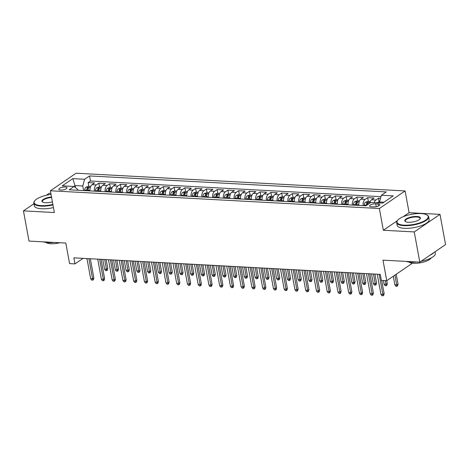 <?xml version="1.0" encoding="UTF-8"?>
<svg xmlns="http://www.w3.org/2000/svg" width="469" height="469" viewBox="0 0 469 469"><rect width="100%" height="100%" fill="white"/><g stroke="black" fill="none" stroke-linecap="round" stroke-linejoin="round"><path stroke-width="0.7" d="M60.706 190.056A4.157 1.354 -10.4 0 0 64.998 189.388A4.157 1.354 -10.4 0 0 67.026 187.782A4.157 1.354 -10.4 0 0 65.162 187.014A4.157 1.354 -10.4 0 0 60.87 187.682A4.157 1.354 -10.4 0 0 58.842 189.288A4.157 1.354 -10.4 0 0 60.706 190.056M50.845 193.386L49.198 193.298L46.337 195.251M405.105 190.942L76.113 173.213L50.365 190.777L379.357 208.512L405.105 190.942L409.097 212.697L403.205 216.713M397.29 220.752L383.349 230.261L414.256 231.926L440.004 214.362L409.097 212.697M440.004 214.362L445.55 244.578L419.802 262.142L382.98 260.16L386.749 280.702L412.433 263.185M33.944 203.71L23.45 210.868L28.996 241.078L65.818 243.065L69.588 263.607L74.964 263.9L83.089 258.355M414.256 231.926L419.802 262.142M380.517 198.358L378.413 198.246L379.099 201.981M369.695 203.229A5.2 2.914 -86.9 0 1 371.571 199.747L374.11 198.012L367.661 197.666L368.347 201.4M358.849 205.404A5.2 2.914 93.1 0 1 360.819 199.167L363.358 197.431L356.909 197.086L357.595 200.82M348.098 204.83A5.2 2.914 93.1 0 1 350.067 198.586L352.606 196.851L346.157 196.505L346.843 200.245M337.346 204.25A5.2 2.914 93.1 0 1 339.316 198.006L341.86 196.277L335.405 195.925L336.091 199.665M326.594 203.669A5.2 2.914 93.1 0 1 328.564 197.426L331.108 195.696L324.654 195.344L325.339 199.085M315.842 203.089A5.2 2.914 93.1 0 1 317.812 196.851L320.356 195.116L313.902 194.77L314.588 198.504M305.09 202.508A5.2 2.914 93.1 0 1 307.066 196.271L309.604 194.535L303.15 194.189L303.836 197.924M294.339 201.928A5.2 2.914 93.1 0 1 296.314 195.69L298.853 193.955L292.404 193.609L293.09 197.343M283.593 201.348A5.2 2.914 93.1 0 1 285.562 195.11L288.101 193.375L281.652 193.029L282.338 196.763M272.841 200.773A5.2 2.914 93.1 0 1 274.811 194.529L277.349 192.8L270.9 192.448L271.586 196.189M262.089 200.193A5.2 2.914 93.1 0 1 264.059 193.949L266.597 192.22L260.148 191.868L260.834 195.608M251.337 199.612A5.2 2.914 93.1 0 1 253.307 193.369L255.845 191.639L249.397 191.293L250.083 195.028M240.585 199.032A5.2 2.914 93.1 0 1 242.555 192.794L245.094 191.059L238.645 190.713L239.331 194.447M229.833 198.451A5.2 2.914 93.1 0 1 231.803 192.214L234.342 190.478L227.893 190.133L228.579 193.867M219.082 197.871A5.2 2.914 93.1 0 1 221.051 191.633L223.596 189.898L217.141 189.552L217.827 193.287M208.33 197.297A5.2 2.914 93.1 0 1 210.3 191.053L212.844 189.324L206.389 188.972L207.075 192.712M197.578 196.716A5.2 2.914 93.1 0 1 199.554 190.473L202.092 188.743L195.637 188.391L196.323 192.132M186.826 196.136A5.2 2.914 93.1 0 1 188.802 189.892L191.34 188.163L184.892 187.817L185.577 191.551M176.08 195.555A5.2 2.914 93.1 0 1 178.05 189.318L180.588 187.582L174.14 187.237L174.826 190.971M165.328 194.975A5.2 2.914 93.1 0 1 167.298 188.737L169.837 187.002L163.388 186.656L164.074 190.391M154.577 194.395A5.2 2.914 93.1 0 1 156.546 188.157L159.085 186.422L152.636 186.076L153.322 189.81M143.825 193.82A5.2 2.914 93.1 0 1 145.795 187.577L148.333 185.841L141.884 185.495L142.57 189.236M133.073 193.24A5.2 2.914 93.1 0 1 135.043 186.996L137.581 185.267L131.132 184.915L131.818 188.655M122.321 192.659A5.2 2.914 93.1 0 1 124.291 186.416L126.829 184.686L120.381 184.335L121.066 188.075M111.569 192.079A5.2 2.914 93.1 0 1 113.539 185.841L116.083 184.106L109.629 183.76L110.315 187.494M100.817 191.499A5.2 2.914 93.1 0 1 102.787 185.261L105.332 183.526L98.877 183.18L99.563 186.914M386.749 280.702L381.373 280.415L380.265 274.371L73.856 257.856L74.964 263.9M378.061 203.933L375.698 203.804A4.028 1.313 -10.4 0 0 371.536 204.449A4.028 1.313 -10.4 0 0 369.578 206.002A4.028 1.313 -10.4 0 0 371.384 206.747L373.746 206.876A4.028 1.313 -10.4 0 0 377.903 206.231A4.028 1.313 -10.4 0 0 379.867 204.677A4.028 1.313 -10.4 0 0 378.061 203.933L378.442 206.014M77.907 190.267L77.748 189.406L74.079 186.474L69.207 189.798L365.943 205.791L370.815 202.467L382.64 203.1L393.215 195.89L381.391 195.251L386.263 191.927L89.526 175.934L84.655 179.258L82.761 185.988L75.233 185.583L73.944 186.463M74.079 186.474L62.254 185.835L72.83 178.619L84.655 179.258M374.192 202.649A5.2 2.914 -86.9 0 1 375.874 199.976L378.413 198.246M380.992 196.669L90.458 181.011L88.125 182.599L88.811 186.334M90.066 190.918A5.2 2.914 93.1 0 1 92.041 184.68L94.58 182.945L88.125 182.599M94.369 191.153A5.2 2.914 -86.9 0 1 96.338 184.909L98.877 183.18M105.12 191.733A5.2 2.914 -86.9 0 1 107.09 185.489L109.629 183.76M115.872 192.313A5.2 2.914 -86.9 0 1 117.842 186.07L120.381 184.335M126.624 192.888A5.2 2.914 -86.9 0 1 128.594 186.65L131.132 184.915M137.37 193.468A5.2 2.914 -86.9 0 1 139.346 187.231L141.884 185.495M148.122 194.049A5.2 2.914 -86.9 0 1 150.098 187.811L152.636 186.076M158.874 194.629A5.2 2.914 -86.9 0 1 160.844 188.386L163.388 186.656M169.626 195.21A5.2 2.914 -86.9 0 1 171.595 188.966L174.14 187.237M180.377 195.79A5.2 2.914 -86.9 0 1 182.347 189.546L184.892 187.817M191.129 196.364A5.2 2.914 -86.9 0 1 193.099 190.127L195.637 188.391M201.881 196.945A5.2 2.914 -86.9 0 1 203.851 190.707L206.389 188.972M212.633 197.525A5.2 2.914 -86.9 0 1 214.603 191.288L217.141 189.552M223.385 198.106A5.2 2.914 -86.9 0 1 225.355 191.862L227.893 190.133M234.137 198.686A5.2 2.914 -86.9 0 1 236.106 192.442L238.645 190.713M244.888 199.266A5.2 2.914 -86.9 0 1 246.858 193.023L249.397 191.293M255.634 199.841A5.2 2.914 -86.9 0 1 257.61 193.603L260.148 191.868M266.386 200.421A5.2 2.914 -86.9 0 1 268.362 194.184L270.9 192.448M277.138 201.002A5.2 2.914 -86.9 0 1 279.108 194.764L281.652 193.029M287.89 201.582A5.2 2.914 -86.9 0 1 289.86 195.344L292.404 193.609M298.642 202.162A5.2 2.914 -86.9 0 1 300.611 195.919L303.15 194.189M309.393 202.743A5.2 2.914 -86.9 0 1 311.363 196.499L313.902 194.77M320.145 203.323A5.2 2.914 -86.9 0 1 322.115 197.08L324.654 195.344M330.897 203.898A5.2 2.914 -86.9 0 1 332.867 197.66L335.405 195.925M341.649 204.478A5.2 2.914 -86.9 0 1 343.619 198.24L346.157 196.505M352.401 205.059A5.2 2.914 -86.9 0 1 354.371 198.821L356.909 197.086M363.147 205.639A5.2 2.914 -86.9 0 1 365.122 199.395L367.661 197.666M383.929 202.221L379.497 201.981L381.391 195.251M379.673 202.942L379.497 201.981L376.449 202.772M383.349 230.261L379.357 208.512M23.45 210.868L54.357 212.533L50.365 190.777M75.626 187.706L72.83 178.619M83.599 190.572L82.761 185.988M90.458 181.011L89.526 175.934M379.181 274.312L382.874 294.432L384.123 293.576L383.706 295.312L383.009 295.787L382.874 294.432L380.939 294.327L377.246 274.207M384.123 293.576L381.713 280.433M383.009 295.787L381.936 295.728L380.939 294.327M398.04 284.079L397.624 285.82L396.926 286.295L395.854 286.237L394.857 284.83L396.792 284.935L398.04 284.079L396.235 274.23M396.926 286.295L394.98 275.086M394.857 284.83L393.28 276.247M404.108 225.161A15.858 5.171 -10.4 0 0 422.716 221.72A15.858 5.171 -10.4 0 0 426.919 214.931A15.858 5.171 -10.4 0 0 421.092 213.577A15.858 5.171 -10.4 0 0 397.642 220.307A15.858 5.171 -10.4 0 0 404.108 225.161M426.919 214.931L427.335 215.183A16.245 5.294 169.6 0 1 428.648 216.801A16.245 5.294 169.6 0 1 420.734 223.056A16.245 5.294 169.6 0 1 403.967 225.671A16.245 5.294 169.6 0 1 396.686 222.669A16.245 5.294 169.6 0 1 397.337 220.688L397.642 220.307M408.358 222.265A7.926 2.585 169.6 0 1 405.439 221.591A7.926 2.585 169.6 0 1 407.543 218.196A7.926 2.585 169.6 0 1 416.847 216.473A7.926 2.585 169.6 0 1 420.083 218.906A7.926 2.585 169.6 0 1 408.358 222.265M419.913 219.099A7.539 2.456 -10.4 0 0 420.083 218.372A7.539 2.456 -10.4 0 0 416.701 216.983A7.539 2.456 -10.4 0 0 408.927 218.191A7.539 2.456 -10.4 0 0 405.251 221.092A7.539 2.456 -10.4 0 0 405.667 221.714M435.056 251.736L435.343 253.301A16.245 5.294 169.6 0 1 421.027 261.309M416.654 261.972A16.245 5.294 169.6 0 1 410.668 262.165A16.245 5.294 169.6 0 1 406.084 261.403M433.936 252.504A16.245 5.294 169.6 0 1 429.792 255.324M431.175 257.932A11.696 3.816 169.6 0 1 413.611 263.285A11.696 3.816 169.6 0 1 408.933 262.013M428.648 216.801L429.135 219.463A16.245 5.294 169.6 0 1 421.221 225.718A16.245 5.294 169.6 0 1 404.454 228.327A16.245 5.294 169.6 0 1 397.173 225.325L396.686 222.669M51.027 194.377A15.858 5.171 -10.4 0 0 34.782 200.75A15.858 5.171 -10.4 0 0 41.254 205.61A15.858 5.171 -10.4 0 0 52.874 204.443M52.968 204.93A16.245 5.294 169.6 0 1 41.114 206.114A16.245 5.294 169.6 0 1 33.832 203.112A16.245 5.294 169.6 0 1 34.483 201.131L34.782 200.75M52.399 201.846A7.926 2.585 169.6 0 1 45.499 202.714A7.926 2.585 169.6 0 1 42.585 202.033A7.926 2.585 169.6 0 1 43.734 199.12A7.926 2.585 169.6 0 1 51.502 196.974M51.596 197.467A7.539 2.456 -10.4 0 0 42.398 201.535A7.539 2.456 -10.4 0 0 42.814 202.157M53.8 242.414A16.245 5.294 169.6 0 1 47.815 242.608A16.245 5.294 169.6 0 1 43.23 241.846M59.856 242.743A11.696 3.816 169.6 0 1 50.758 243.728A11.696 3.816 169.6 0 1 46.073 242.455M53.454 207.591A16.245 5.294 169.6 0 1 41.6 208.769A16.245 5.294 169.6 0 1 34.319 205.768L33.832 203.112M368.429 273.732L372.122 293.852L373.377 292.996L372.955 294.731L372.257 295.206L372.122 293.852L370.188 293.746L366.494 273.626M373.377 292.996L369.853 273.808M372.257 295.206L371.184 295.153L370.188 293.746M357.677 273.151L361.37 293.272L362.625 292.416L362.203 294.157L361.505 294.632L361.37 293.272L359.436 293.166L355.742 273.052M362.625 292.416L359.102 273.228M361.505 294.632L360.432 294.573L359.436 293.166M346.925 272.571L350.619 292.691L351.873 291.835L351.451 293.576L350.753 294.051L350.619 292.691L348.684 292.586L344.991 272.471M351.873 291.835L348.35 272.653M350.753 294.051L349.681 293.993L348.684 292.586M336.173 271.997L339.867 292.111L341.121 291.255L340.699 292.996L340.007 293.471L339.867 292.111L337.932 292.005L334.239 271.891M341.121 291.255L337.598 272.073M340.007 293.471L338.929 293.412L337.932 292.005M370.223 201.5L367.942 201.377L365.474 202.274A3.447 1.929 93.1 0 0 364.184 205.135L364.137 205.692M367.614 204.648A3.447 1.929 -86.9 0 1 368.312 202.954C368.382 202.368 367.954 202.344 367.022 202.889A3.447 1.929 93.1 0 0 366.23 205.246L366.195 205.615M367.256 204.894A1.753 0.985 -86.9 0 1 367.344 204.625L367.022 202.889M387.288 283.499L386.872 285.24L386.175 285.715L385.102 285.656L384.105 284.249L386.04 284.355L387.288 283.499L386.773 280.685M386.175 285.715L385.354 280.626M384.105 284.249L383.419 280.521M359.471 200.925L357.19 200.802L354.722 201.693A3.447 1.929 93.1 0 0 353.433 204.554L353.386 205.111M358.803 204.918L358.762 205.404M356.721 205.293L356.768 204.736A3.447 1.929 -86.9 0 1 357.56 202.379C357.63 201.787 357.202 201.77 356.27 202.309A3.447 1.929 93.1 0 0 355.479 204.666L355.426 205.223M356.376 205.275L356.417 204.818A1.753 0.985 -86.9 0 1 356.592 204.044L356.27 202.309M376.543 282.924L376.12 284.66L375.423 285.134L374.35 285.076L373.353 283.669L375.288 283.774L376.543 282.924L374.919 274.084M375.423 285.134L373.494 274.007M373.353 283.669L371.559 273.902M348.719 200.345L346.439 200.222L343.97 201.113A3.447 1.929 93.1 0 0 342.687 203.98L342.634 204.531M348.051 204.343L348.01 204.824M345.97 204.713L346.016 204.156A3.447 1.929 -86.9 0 1 346.814 201.799C346.884 201.213 346.45 201.189 345.518 201.729A3.447 1.929 93.1 0 0 344.727 204.085L344.68 204.642M345.624 204.695L345.665 204.244A1.753 0.985 -86.9 0 1 345.841 203.47L345.518 201.729M365.791 282.344L365.369 284.079L364.671 284.554L363.598 284.495L362.601 283.094L364.536 283.194L365.791 282.344L364.167 273.503M364.671 284.554L362.742 273.427M362.601 283.094L360.808 273.321M337.967 199.765L335.687 199.642L333.219 200.533A3.447 1.929 93.1 0 0 331.935 203.399L331.882 203.951M337.299 203.763L337.258 204.244M335.218 204.132L335.265 203.575A3.447 1.929 -86.9 0 1 336.062 201.219C336.132 200.632 335.698 200.609 334.772 201.148A3.447 1.929 93.1 0 0 333.975 203.505L333.928 204.062M334.872 204.115L334.913 203.663A1.753 0.985 -86.9 0 1 335.089 202.889L334.772 201.148M355.039 281.763L354.617 283.499L353.919 283.974L352.846 283.915L351.85 282.514L353.784 282.619L355.039 281.763L353.415 272.923M353.919 283.974L351.99 272.847M351.85 282.514L350.056 272.741M325.422 271.416L329.115 291.53L330.369 290.68L329.947 292.416L329.256 292.891L329.115 291.53L327.18 291.431L323.487 271.311M330.369 290.68L326.846 271.492M329.256 292.891L328.177 292.832L327.18 291.431M327.221 199.184L324.935 199.061L322.473 199.952A3.447 1.929 93.1 0 0 321.183 202.819L321.13 203.376M326.553 203.183L326.506 203.663M324.466 203.552L324.513 202.995A3.447 1.929 -86.9 0 1 325.31 200.638C325.38 200.052 324.947 200.029 324.02 200.568A3.447 1.929 93.1 0 0 323.223 202.93L323.176 203.482M324.12 203.534L324.161 203.083A1.753 0.985 -86.9 0 1 324.337 202.309L324.02 200.568M344.287 281.183L343.865 282.918L343.173 283.393L342.094 283.34L341.098 281.933L343.032 282.039L344.287 281.183L342.663 272.342M343.173 283.393L341.239 272.266M341.098 281.933L339.304 272.161M314.676 270.836L318.363 290.956L319.618 290.1L319.196 291.835L318.504 292.31L318.363 290.956L316.428 290.85L312.735 270.73M319.618 290.1L316.094 270.912M318.504 292.31L317.425 292.251L316.428 290.85M316.469 198.604L314.183 198.481L311.721 199.372A3.447 1.929 93.1 0 0 310.431 202.239L310.378 202.796M315.801 202.602L315.754 203.083M313.714 202.971L313.761 202.42A3.447 1.929 -86.9 0 1 314.558 200.058C314.629 199.472 314.195 199.448 313.269 199.987A3.447 1.929 93.1 0 0 312.471 202.35L312.424 202.907M313.368 202.954L313.409 202.502A1.753 0.985 -86.9 0 1 313.585 201.729L313.269 199.987M333.535 280.603L333.113 282.344L332.421 282.819L331.343 282.76L330.346 281.353L332.281 281.459L333.535 280.603L331.911 271.762M332.421 282.819L330.487 271.686M330.346 281.353L328.552 271.586M303.924 270.255L307.617 290.375L308.866 289.52L308.45 291.255L307.752 291.73L307.617 290.375L305.677 290.27L301.989 270.15M308.866 289.52L305.342 270.332M307.752 291.73L306.673 291.671L305.677 290.27M305.718 198.024L303.437 197.9L300.969 198.797A3.447 1.929 93.1 0 0 299.679 201.658L299.632 202.215M305.049 202.022L305.002 202.502M302.962 202.397L303.009 201.84A3.447 1.929 -86.9 0 1 303.806 199.477C303.877 198.891 303.449 198.868 302.517 199.413A3.447 1.929 93.1 0 0 301.719 201.77L301.673 202.327M302.616 202.374L302.657 201.922A1.753 0.985 -86.9 0 1 302.833 201.148L302.517 199.413M322.783 280.022L322.361 281.763L321.67 282.238L320.591 282.18L319.594 280.773L321.529 280.878L322.783 280.022L321.159 271.188M321.67 282.238L319.741 271.105M319.594 280.773L317.8 271.006M293.172 269.675L296.865 289.795L298.114 288.939L297.698 290.68L297 291.149L296.865 289.795L294.925 289.69L291.237 269.569M298.114 288.939L294.596 269.751M297 291.149L295.927 291.097L294.925 289.69M294.966 197.449L292.685 197.326L290.217 198.217A3.447 1.929 93.1 0 0 288.927 201.078L288.881 201.635M294.298 201.441L294.256 201.928M292.21 201.817L292.263 201.26A3.447 1.929 -86.9 0 1 293.055 198.903C293.125 198.311 292.697 198.287 291.765 198.833A3.447 1.929 93.1 0 0 290.968 201.189L290.921 201.746M291.87 201.799L291.906 201.342A1.753 0.985 -86.9 0 1 292.081 200.568L291.765 198.833M312.032 279.442L311.615 281.183L310.918 281.658L309.839 281.599L308.842 280.192L310.783 280.298L312.032 279.442L310.408 270.607M310.918 281.658L308.989 270.531M308.842 280.192L307.054 270.425M282.42 269.095L286.113 289.215L287.362 288.359L286.946 290.1L286.248 290.575L286.113 289.215L284.179 289.109L280.485 268.995M287.362 288.359L283.845 269.171M286.248 290.575L285.175 290.516L284.179 289.109M284.214 196.869L281.933 196.746L279.465 197.637A3.447 1.929 93.1 0 0 278.176 200.498L278.129 201.054M283.546 200.867L283.505 201.348M281.459 201.236L281.511 200.679A3.447 1.929 -86.9 0 1 282.303 198.323C282.373 197.736 281.945 197.713 281.013 198.252A3.447 1.929 93.1 0 0 280.222 200.609L280.169 201.166M281.119 201.219L281.154 200.767A1.753 0.985 -86.9 0 1 281.33 199.987L281.013 198.252M301.28 278.867L300.864 280.603L300.166 281.078L299.093 281.019L298.096 279.618L300.031 279.717L301.28 278.867L299.662 270.027M300.166 281.078L298.237 269.951M298.096 279.618L296.302 269.845M271.668 268.52L275.362 288.634L276.61 287.778L276.194 289.52L275.496 289.994L275.362 288.634L273.427 288.529L269.734 268.415M276.61 287.778L273.093 268.596M275.496 289.994L274.424 289.936L273.427 288.529M273.462 196.288L271.182 196.165L268.714 197.056A3.447 1.929 93.1 0 0 267.424 199.923L267.377 200.474M272.794 200.286L272.753 200.767M270.707 200.656L270.76 200.099A3.447 1.929 -86.9 0 1 271.551 197.742C271.621 197.156 271.193 197.132 270.261 197.672A3.447 1.929 93.1 0 0 269.47 200.029L269.417 200.585M270.367 200.638L270.408 200.187A1.753 0.985 -86.9 0 1 270.584 199.413L270.261 197.672M290.528 278.287L290.112 280.022L289.414 280.497L288.341 280.439L287.345 279.037L289.279 279.143L290.528 278.287L288.91 269.446M289.414 280.497L287.485 269.37M287.345 279.037L285.551 269.265M260.916 267.94L264.61 288.054L265.864 287.204L265.442 288.939L264.745 289.414L264.61 288.054L262.675 287.954L258.982 267.834M265.864 287.204L262.341 268.016M264.745 289.414L263.672 289.355L262.675 287.954M262.71 195.708L260.43 195.585L257.962 196.476A3.447 1.929 93.1 0 0 256.672 199.343L256.625 199.9M262.042 199.706L262.001 200.187M259.955 200.075L260.008 199.518A3.447 1.929 -86.9 0 1 260.799 197.162C260.87 196.575 260.442 196.552 259.509 197.091A3.447 1.929 93.1 0 0 258.718 199.454L258.665 200.005M259.615 200.058L259.656 199.606A1.753 0.985 -86.9 0 1 259.832 198.833L259.509 197.091M279.776 277.707L279.36 279.442L278.662 279.917L277.589 279.858L276.593 278.457L278.527 278.563L279.776 277.707L278.158 268.866M278.662 279.917L276.733 268.79M276.593 278.457L274.799 268.684M250.165 267.359L253.858 287.474L255.113 286.623L254.69 288.359L253.993 288.834L253.858 287.474L251.923 287.374L248.23 267.254M255.113 286.623L251.589 267.436M253.993 288.834L252.92 288.775L251.923 287.374M251.959 195.127L249.678 195.004L247.21 195.895A3.447 1.929 93.1 0 0 245.92 198.762L245.873 199.319M251.29 199.126L251.249 199.606M249.209 199.495L249.256 198.944A3.447 1.929 -86.9 0 1 250.047 196.581C250.118 195.995 249.69 195.972 248.758 196.511A3.447 1.929 93.1 0 0 247.966 198.874L247.913 199.425M248.863 199.477L248.904 199.026A1.753 0.985 -86.9 0 1 249.08 198.252L248.758 196.511M269.03 277.126L268.608 278.867L267.91 279.336L266.838 279.284L265.841 277.877L267.776 277.982L269.03 277.126L267.406 268.286M267.91 279.336L265.982 268.209M265.841 277.877L264.047 268.104M239.413 266.779L243.106 286.899L244.361 286.043L243.939 287.778L243.241 288.253L243.106 286.899L241.172 286.793L237.478 266.673M244.361 286.043L240.837 266.855M243.241 288.253L242.168 288.195L241.172 286.793M241.207 194.547L238.926 194.424L236.458 195.321A3.447 1.929 93.1 0 0 235.168 198.182L235.121 198.739M240.538 198.545L240.497 199.026M238.457 198.92L238.504 198.364A3.447 1.929 -86.9 0 1 239.301 196.001C239.372 195.415 238.938 195.391 238.006 195.931A3.447 1.929 93.1 0 0 237.214 198.293L237.167 198.85M238.111 198.897L238.152 198.446A1.753 0.985 -86.9 0 1 238.328 197.672L238.006 195.931M258.278 276.546L257.856 278.287L257.159 278.762L256.086 278.703L255.089 277.296L257.024 277.402L258.278 276.546L256.654 267.711M257.159 278.762L255.23 267.629M255.089 277.296L253.295 267.529M228.661 266.199L232.354 286.319L233.609 285.463L233.187 287.198L232.489 287.673L232.354 286.319L230.42 286.213L226.726 266.093M233.609 285.463L230.086 266.275M232.489 287.673L231.416 287.62L230.42 286.213M230.455 193.973L228.174 193.849L225.706 194.741A3.447 1.929 93.1 0 0 224.422 197.601L224.37 198.158M229.787 197.965L229.746 198.446M227.705 198.34L227.752 197.783A3.447 1.929 -86.9 0 1 228.55 195.421C228.62 194.834 228.186 194.811 227.26 195.356A3.447 1.929 93.1 0 0 226.463 197.713L226.416 198.27M227.359 198.323L227.401 197.865A1.753 0.985 -86.9 0 1 227.576 197.091L227.26 195.356M247.526 275.965L247.104 277.707L246.407 278.181L245.334 278.123L244.337 276.716L246.272 276.821L247.526 275.965L245.903 267.131M246.407 278.181L244.478 267.054M244.337 276.716L242.543 266.949M217.909 265.618L221.603 285.738L222.857 284.882L222.435 286.623L221.743 287.098L221.603 285.738L219.668 285.633L215.975 265.518M222.857 284.882L219.334 265.694M221.743 287.098L220.665 287.04L219.668 285.633M219.709 193.392L217.423 193.269L214.96 194.16A3.447 1.929 93.1 0 0 213.671 197.021L213.618 197.578M219.041 197.385L218.994 197.871M216.954 197.76L217 197.203A3.447 1.929 -86.9 0 1 217.798 194.846C217.868 194.26 217.434 194.236 216.508 194.776A3.447 1.929 93.1 0 0 215.711 197.132L215.664 197.689M216.608 197.742L216.649 197.285A1.753 0.985 -86.9 0 1 216.825 196.511L216.508 194.776M236.775 275.391L236.353 277.126L235.661 277.601L234.582 277.542L233.585 276.141L235.52 276.241L236.775 275.391L235.151 266.55M235.661 277.601L233.726 266.474M233.585 276.141L231.792 266.369M207.163 265.044L210.851 285.158L212.105 284.302L211.683 286.043L210.991 286.518L210.851 285.158L208.916 285.052L205.223 264.938M212.105 284.302L208.582 265.12M210.991 286.518L209.913 286.459L208.916 285.052M208.957 192.812L206.671 192.689L204.208 193.58A3.447 1.929 93.1 0 0 202.919 196.447L202.866 196.998M208.289 196.81L208.242 197.291M206.202 197.179L206.249 196.622A3.447 1.929 -86.9 0 1 207.046 194.266C207.116 193.679 206.682 193.656 205.756 194.195A3.447 1.929 93.1 0 0 204.959 196.552L204.912 197.109M205.856 197.162L205.897 196.71A1.753 0.985 -86.9 0 1 206.073 195.936L205.756 194.195M226.023 274.811L225.601 276.546L224.909 277.021L223.83 276.962L222.834 275.561L224.768 275.661L226.023 274.811L224.399 265.97M224.909 277.021L222.974 265.894M222.834 275.561L221.04 265.788M196.411 264.463L200.099 284.577L201.353 283.727L200.931 285.463L200.24 285.938L200.099 284.577L198.164 284.472L194.477 264.358M201.353 283.727L197.83 264.539M200.24 285.938L199.161 285.879L198.164 284.472M198.205 192.231L195.925 192.108L193.457 192.999A3.447 1.929 93.1 0 0 192.167 195.866L192.114 196.417M197.537 196.23L197.49 196.71M195.45 196.599L195.497 196.042A3.447 1.929 -86.9 0 1 196.294 193.685C196.364 193.099 195.936 193.076 195.004 193.615A3.447 1.929 93.1 0 0 194.207 195.972L194.16 196.529M195.104 196.581L195.145 196.13A1.753 0.985 -86.9 0 1 195.321 195.356L195.004 193.615M215.271 274.23L214.849 275.965L214.157 276.44L213.078 276.382L212.082 274.981L214.016 275.086L215.271 274.23L213.647 265.39M214.157 276.44L212.228 265.313M212.082 274.981L210.288 265.208M185.66 263.883L189.353 283.997L190.602 283.147L190.185 284.882L189.488 285.357L189.353 283.997L187.412 283.897L183.725 263.777M190.602 283.147L187.084 263.959M189.488 285.357L188.409 285.299L187.412 283.897M187.453 191.651L185.173 191.528L182.705 192.419A3.447 1.929 93.1 0 0 181.415 195.286L181.368 195.843M186.785 195.649L186.744 196.13M184.698 196.019L184.745 195.467A3.447 1.929 -86.9 0 1 185.542 193.105C185.613 192.519 185.185 192.495 184.253 193.035A3.447 1.929 93.1 0 0 183.455 195.397L183.408 195.948M184.358 196.001L184.393 195.55A1.753 0.985 -86.9 0 1 184.569 194.776L184.253 193.035M204.519 273.65L204.103 275.385L203.405 275.86L202.327 275.807L201.33 274.4L203.27 274.506L204.519 273.65L202.895 264.809M203.405 275.86L201.477 264.733M201.33 274.4L199.542 264.627M174.908 263.302L178.601 283.423L179.85 282.567L179.434 284.302L178.736 284.777L178.601 283.423L176.666 283.317L172.973 263.197M179.85 282.567L176.332 263.379M178.736 284.777L177.663 284.718L176.666 283.317M176.702 191.071L174.421 190.947L171.953 191.844A3.447 1.929 93.1 0 0 170.663 194.705L170.616 195.262M176.033 195.069L175.992 195.55M173.946 195.438L173.999 194.887A3.447 1.929 -86.9 0 1 174.79 192.524C174.861 191.938 174.433 191.915 173.501 192.454A3.447 1.929 93.1 0 0 172.709 194.817L172.656 195.374M173.606 195.421L173.641 194.969A1.753 0.985 -86.9 0 1 173.817 194.195L173.501 192.454M193.767 273.069L193.351 274.811L192.653 275.285L191.581 275.227L190.578 273.82L192.519 273.925L193.767 273.069L192.149 264.229M192.653 275.285L190.725 264.153M190.578 273.82L188.79 264.053M164.156 262.722L167.849 282.842L169.098 281.986L168.682 283.722L167.984 284.196L167.849 282.842L165.915 282.737L162.221 262.617M169.098 281.986L165.58 262.798M167.984 284.196L166.911 284.144L165.915 282.737M165.95 190.49L163.669 190.367L161.201 191.264A3.447 1.929 93.1 0 0 159.911 194.125L159.865 194.682M165.281 194.488L165.24 194.969M163.194 194.864L163.247 194.307A3.447 1.929 -86.9 0 1 164.039 191.944C164.109 191.358 163.681 191.334 162.749 191.88A3.447 1.929 93.1 0 0 161.957 194.236L161.905 194.793M162.854 194.84L162.895 194.389A1.753 0.985 -86.9 0 1 163.071 193.615L162.749 191.88M183.016 272.489L182.599 274.23L181.902 274.705L180.829 274.646L179.832 273.239L181.767 273.345L183.016 272.489L181.397 263.654M181.902 274.705L179.973 263.578M179.832 273.239L178.038 263.472M153.404 262.142L157.097 282.262L158.352 281.406L157.93 283.147L157.232 283.622L157.097 282.262L155.163 282.156L151.469 262.042M158.352 281.406L154.829 262.218M157.232 283.622L156.159 283.563L155.163 282.156M155.198 189.916L152.917 189.793L150.449 190.684A3.447 1.929 93.1 0 0 149.16 193.545L149.113 194.102M154.53 193.908L154.489 194.395M152.443 194.283L152.495 193.726A3.447 1.929 -86.9 0 1 153.287 191.37C153.357 190.777 152.929 190.76 151.997 191.299A3.447 1.929 93.1 0 0 151.206 193.656L151.153 194.213M152.103 194.266L152.144 193.808A1.753 0.985 -86.9 0 1 152.319 193.035L151.997 191.299M172.264 271.909L171.847 273.65L171.15 274.125L170.077 274.066L169.08 272.659L171.015 272.765L172.264 271.909L170.646 263.074M171.15 274.125L169.221 262.998M169.08 272.659L167.286 262.892M142.652 261.561L146.346 281.681L147.6 280.825L147.178 282.567L146.48 283.042L146.346 281.681L144.411 281.576L140.718 261.462M147.6 280.825L144.077 261.643M146.48 283.042L145.408 282.983L144.411 281.576M144.446 189.335L142.166 189.212L139.698 190.103A3.447 1.929 93.1 0 0 138.408 192.97L138.361 193.521M143.778 193.334L143.737 193.814M141.691 193.703L141.744 193.146A3.447 1.929 -86.9 0 1 142.535 190.789C142.605 190.203 142.177 190.179 141.245 190.719A3.447 1.929 93.1 0 0 140.454 193.076L140.401 193.633M141.351 193.685L141.392 193.234A1.753 0.985 -86.9 0 1 141.568 192.46L141.245 190.719M161.518 271.334L161.096 273.069L160.398 273.544L159.325 273.486L158.329 272.084L160.263 272.184L161.518 271.334L159.894 262.493M160.398 273.544L158.469 262.417M158.329 272.084L156.535 262.312M131.9 260.987L135.594 281.101L136.848 280.245L136.426 281.986L135.729 282.461L135.594 281.101L133.659 280.995L129.966 260.881M136.848 280.245L133.325 261.063M135.729 282.461L134.656 282.402L133.659 280.995M133.694 188.755L131.414 188.632L128.946 189.523A3.447 1.929 93.1 0 0 127.656 192.39L127.609 192.941M133.026 192.753L132.985 193.234M130.945 193.122L130.992 192.566A3.447 1.929 -86.9 0 1 131.783 190.209C131.853 189.623 131.426 189.599 130.493 190.138A3.447 1.929 93.1 0 0 129.702 192.495L129.655 193.052M130.599 193.105L130.64 192.653A1.753 0.985 -86.9 0 1 130.816 191.88L130.493 190.138M150.766 270.754L150.344 272.489L149.646 272.964L148.573 272.905L147.577 271.504L149.511 271.61L150.766 270.754L149.142 261.913M149.646 272.964L147.717 261.837M147.577 271.504L145.783 261.731M121.149 260.406L124.842 280.521L126.097 279.671L125.674 281.406L124.977 281.881L124.842 280.521L122.907 280.421L119.214 260.301M126.097 279.671L122.573 260.483M124.977 281.881L123.904 281.822L122.907 280.421M122.942 188.175L120.662 188.051L118.194 188.943A3.447 1.929 93.1 0 0 116.91 191.809L116.857 192.366M122.274 192.173L122.233 192.653M120.193 192.542L120.24 191.985A3.447 1.929 -86.9 0 1 121.037 189.628C121.108 189.042 120.674 189.019 119.747 189.558A3.447 1.929 93.1 0 0 118.95 191.921L118.903 192.472M119.847 192.524L119.888 192.073A1.753 0.985 -86.9 0 1 120.064 191.299L119.747 189.558M140.014 270.173L139.592 271.909L138.894 272.383L137.822 272.325L136.825 270.924L138.76 271.029L140.014 270.173L138.39 261.333M138.894 272.383L136.966 261.256M136.825 270.924L135.031 261.151M110.397 259.826L114.09 279.946L115.345 279.09L114.923 280.825L114.231 281.3L114.09 279.946L112.155 279.841L108.462 259.72M115.345 279.09L111.821 259.902M114.231 281.3L113.152 281.242L112.155 279.841M112.191 187.594L109.91 187.471L107.448 188.362A3.447 1.929 93.1 0 0 106.158 191.229L106.105 191.786M111.522 191.592L111.481 192.073M109.441 191.962L109.488 191.411A3.447 1.929 -86.9 0 1 110.285 189.048C110.356 188.462 109.922 188.438 108.996 188.978A3.447 1.929 93.1 0 0 108.198 191.34L108.151 191.897M109.095 191.944L109.136 191.493A1.753 0.985 -86.9 0 1 109.312 190.719L108.996 188.978M129.262 269.593L128.84 271.334L128.143 271.809L127.07 271.75L126.073 270.343L128.008 270.449L129.262 269.593L127.638 260.752M128.143 271.809L126.214 260.676M126.073 270.343L124.279 260.576M99.651 259.246L103.338 279.366L104.593 278.51L104.171 280.245L103.479 280.72L103.338 279.366L101.404 279.26L97.71 259.14M104.593 278.51L101.07 259.322M103.479 280.72L102.4 280.661L101.404 279.26M101.445 187.014L99.158 186.891L96.696 187.788A3.447 1.929 93.1 0 0 95.406 190.649L95.354 191.205M100.776 191.012L100.729 191.493M98.689 191.387L98.736 190.83A3.447 1.929 -86.9 0 1 99.534 188.468C99.604 187.881 99.17 187.858 98.244 188.403A3.447 1.929 93.1 0 0 97.446 190.76L97.4 191.317M98.343 191.364L98.384 190.912A1.753 0.985 -86.9 0 1 98.56 190.138L98.244 188.403M118.51 269.013L118.088 270.754L117.397 271.229L116.318 271.17L115.321 269.763L117.256 269.868L118.51 269.013L116.887 260.178M117.397 271.229L115.462 260.096M115.321 269.763L113.527 259.996M88.899 258.665L92.586 278.785L93.841 277.929L93.419 279.671L92.727 280.14L92.586 278.785L90.652 278.68L86.964 258.56M93.841 277.929L90.318 258.741M92.727 280.14L91.648 280.087L90.652 278.68M90.693 186.439L88.407 186.316L85.944 187.207A3.447 1.929 93.1 0 0 84.655 190.068L84.602 190.625M90.025 190.432L89.978 190.912M87.938 190.807L87.984 190.25A3.447 1.929 -86.9 0 1 88.782 187.893C88.852 187.301 88.424 187.278 87.492 187.823A3.447 1.929 93.1 0 0 86.695 190.179L86.648 190.736M87.592 190.789L87.633 190.332A1.753 0.985 -86.9 0 1 87.809 189.558L87.492 187.823M107.759 268.432L107.337 270.173L106.645 270.648L105.566 270.59L104.569 269.183L106.504 269.288L107.759 268.432L106.135 259.597M106.645 270.648L104.716 259.521M104.569 269.183L102.775 259.416M371.571 199.747L375.874 199.976M92.041 184.68L96.338 184.909M102.787 185.261L107.09 185.489M113.539 185.841L117.842 186.07M124.291 186.416L128.594 186.65M135.043 186.996L139.346 187.231M145.795 187.577L150.098 187.811M156.546 188.157L160.844 188.386M167.298 188.737L171.595 188.966M178.05 189.318L182.347 189.546M188.802 189.892L193.099 190.127M199.554 190.473L203.851 190.707M210.3 191.053L214.603 191.288M221.051 191.633L225.355 191.862M231.803 192.214L236.106 192.442M242.555 192.794L246.858 193.023M253.307 193.369L257.61 193.603M264.059 193.949L268.362 194.184M274.811 194.529L279.108 194.764M285.562 195.11L289.86 195.344M296.314 195.69L300.611 195.919M307.066 196.271L311.363 196.499M317.812 196.851L322.115 197.08M328.564 197.426L332.867 197.66M339.316 198.006L343.619 198.24M350.067 198.586L354.371 198.821M360.819 199.167L365.122 199.395M376.226 206.682L375.698 203.804M369.871 202.485L365.539 202.25M366.23 205.246L364.184 205.135M359.119 201.905L354.787 201.67M355.479 204.666L353.433 204.554M358.797 204.847L356.768 204.736M348.367 201.324L344.035 201.09M344.727 204.085L342.687 203.98M348.051 204.267L346.016 204.156M337.616 200.744L333.283 200.509M333.975 203.505L331.935 203.399M337.299 203.687L335.265 203.575M326.864 200.163L322.531 199.929M323.223 202.93L321.183 202.819M326.547 203.106L324.513 202.995M316.112 199.583L311.779 199.354M312.471 202.35L310.431 202.239M315.795 202.526L313.761 202.42M305.36 199.008L301.028 198.774M301.719 201.77L299.679 201.658M305.043 201.946L303.009 201.84M294.608 198.428L290.276 198.194M290.968 201.189L288.927 201.078M294.292 201.371L292.263 201.26M283.856 197.848L279.524 197.613M280.222 200.609L278.176 200.498M283.54 200.791L281.511 200.679M273.11 197.267L268.778 197.033M269.47 200.029L267.424 199.923M272.788 200.21L270.76 200.099M262.359 196.687L258.026 196.452M258.718 199.454L256.672 199.343M262.036 199.63L260.008 199.518M251.607 196.106L247.274 195.878M247.966 198.874L245.92 198.762M251.284 199.049L249.256 198.944M240.855 195.526L236.523 195.297M237.214 198.293L235.168 198.182M240.538 198.469L238.504 198.364M230.103 194.952L225.771 194.717M226.463 197.713L224.422 197.601M229.787 197.895L227.752 197.783M219.351 194.371L215.019 194.137M215.711 197.132L213.671 197.021M219.035 197.314L217 197.203M208.599 193.791L204.267 193.556M204.959 196.552L202.919 196.447M208.283 196.734L206.249 196.622M197.848 193.21L193.515 192.976M194.207 195.972L192.167 195.866M197.531 196.153L195.497 196.042M187.096 192.63L182.763 192.396M183.455 195.397L181.415 195.286M186.779 195.573L184.745 195.467M176.344 192.05L172.012 191.821M172.709 194.817L170.663 194.705M176.027 194.993L173.999 194.887M165.592 191.475L161.266 191.241M161.957 194.236L159.911 194.125M165.276 194.418L163.247 194.307M154.846 190.895L150.514 190.66M151.206 193.656L149.16 193.545M154.524 193.838L152.495 193.726M144.094 190.314L139.762 190.08M140.454 193.076L138.408 192.97M143.772 193.257L141.744 193.146M133.343 189.734L129.01 189.499M129.702 192.495L127.656 192.39M133.026 192.677L130.992 192.566M122.591 189.154L118.258 188.919M118.95 191.921L116.91 191.809M122.274 192.097L120.24 191.985M111.839 188.573L107.507 188.345M108.198 191.34L106.158 191.229M111.522 191.516L109.488 191.411M101.087 187.999L96.755 187.764M97.446 190.76L95.406 190.649M100.771 190.936L98.736 190.83M90.335 187.418L86.003 187.184M86.695 190.179L84.655 190.068M90.019 190.361L87.984 190.25"/></g></svg>
